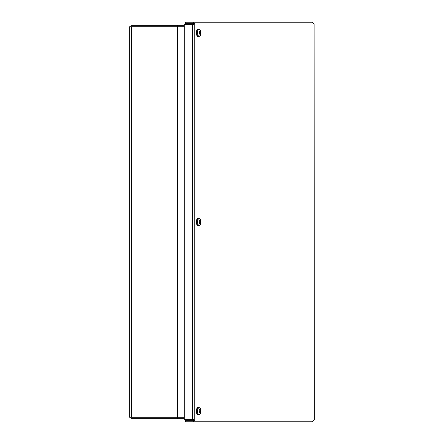 <?xml version="1.0" encoding="UTF-8"?>
<svg xmlns="http://www.w3.org/2000/svg" width="444" height="444" viewBox="0 0 444 444"><rect width="100%" height="100%" fill="white"/><g stroke="black" fill="none" stroke-linecap="round" stroke-linejoin="round"><path stroke-width="0.67" d="M129.665 417.271L129.665 26.729L177.522 26.729L177.522 417.271L129.665 417.271M184.288 417.271L177.522 417.271M184.288 26.729L177.522 26.729M314.097 23.965L314.335 419.796L312.21 421.8L193.584 421.8L194.75 420.035L192.346 419.314L184.288 419.314L184.288 24.686L192.346 24.686L194.75 23.965L193.584 22.2L312.21 22.2L314.097 23.965L194.75 23.965L194.75 420.035L314.097 420.035L314.097 23.965M193.584 23.654L185.531 23.654L185.531 22.2L193.584 22.2L193.49 23.965L194.75 23.965M193.49 23.965L193.073 24.686M194.75 420.035L193.49 420.035L193.073 419.314M193.584 420.346L185.531 420.346L185.531 421.8L193.584 421.8L193.49 420.035M131.119 417.271L131.119 418.725L184.288 418.725M177.617 418.725L177.617 417.271M184.288 25.275L131.119 25.275L131.119 26.729M177.617 26.729L177.617 25.275M199.844 31.99L200.227 31.974A4.762 3.99 -135.4 0 0 199.783 31.124L199.783 31.124A1.876 0.938 90 0 0 199.467 31.513A4.762 2.936 35.5 0 1 200.011 32.24L199.778 32.667M200.005 32.628A4.723 1.027 -4.4 0 0 199.561 32.556A4.723 0.844 -162 0 1 199.989 32.778L199.9 33.15A4.762 1.399 163.6 0 1 199.228 33.539A1.876 0.938 90 0 0 199.417 34.16L199.417 34.16A4.762 2.853 -17.8 0 0 200.033 33.583L200.25 33.639A4.723 3.569 -76.6 0 1 200.083 34.271A4.723 4.235 134 0 0 200.327 33.672L200.488 33.8A4.762 3.574 53.9 0 1 200.433 34.649A1.876 0.938 90 0 0 200.744 34.266A4.762 3.352 -154.5 0 0 200.705 33.533L200.416 33.078L200.816 32.623A4.762 1.809 -7.4 0 0 200.988 32.24L200.061 32.39M200.988 32.24A1.876 0.938 90 0 0 200.793 31.613A4.762 2.436 152.6 0 1 200.682 32.196L200.405 32.129M198.629 36.558L200.177 35.675A3.391 1.698 -90 0 1 197.791 34.743A3.391 1.698 -90 0 1 198.324 29.992A3.391 1.698 -90 0 1 200.177 30.098L198.629 29.221A3.669 1.837 90 0 0 197.674 29.759A3.669 1.837 90 0 0 196.864 33.883A3.669 1.837 90 0 0 198.629 36.558L198.174 36.558A3.669 1.837 -90 0 1 196.409 33.883A3.669 1.837 -90 0 1 197.214 29.759A3.669 1.837 -90 0 1 198.174 29.221L198.629 29.221M200.438 32.101A4.723 3.419 -63.6 0 0 200.416 31.502A4.723 4.39 114.2 0 1 200.51 32.135L200.682 32.196M199.295 33.528L200.405 33.644M199.928 32.112L200.305 32.096M200.416 33.078L199.972 33.061M199.844 221.101L200.227 221.09A4.762 3.99 -135.4 0 0 199.783 220.241L199.783 220.241A1.876 0.938 90 0 0 199.467 220.624A4.762 2.936 35.5 0 1 200.011 221.356L199.778 221.778M200.005 221.739A4.723 1.027 -4.4 0 0 199.561 221.667A4.723 0.844 -162 0 1 199.989 221.895L199.9 222.261A4.762 1.399 163.6 0 1 199.228 222.649A1.876 0.938 90 0 0 199.417 223.277L199.417 223.277A4.762 2.853 -17.8 0 0 200.033 222.694L200.25 222.749A4.723 3.569 -76.6 0 1 200.083 223.388A4.723 4.235 134 0 0 200.327 222.788L200.488 222.91A4.762 3.574 53.9 0 1 200.433 223.759A1.876 0.938 90 0 0 200.744 223.376A4.762 3.352 -154.5 0 0 200.705 222.644L200.416 222.194L200.816 221.739A4.762 1.809 -7.4 0 0 200.988 221.351L200.061 221.501M200.988 221.351A1.876 0.938 90 0 0 200.793 220.724A4.762 2.436 152.6 0 1 200.682 221.306L200.405 221.24M198.629 225.669L200.177 224.786A3.391 1.698 -90 0 1 197.791 223.854A3.391 1.698 -90 0 1 198.324 219.108A3.391 1.698 -90 0 1 200.177 219.214L198.629 218.331A3.669 1.837 90 0 0 197.674 218.87A3.669 1.837 90 0 0 196.864 222.999A3.669 1.837 90 0 0 198.629 225.669L198.174 225.669A3.669 1.837 -90 0 1 196.409 222.999A3.669 1.837 -90 0 1 197.214 218.87A3.669 1.837 -90 0 1 198.174 218.331L198.629 218.331M200.438 221.212A4.723 3.419 -63.6 0 0 200.416 220.613A4.723 4.39 114.2 0 1 200.51 221.251L200.682 221.306M199.295 222.638L200.405 222.755M199.928 221.229L200.305 221.212M200.416 222.194L199.972 222.178M199.844 410.217L200.227 410.201A4.762 3.99 -135.4 0 0 199.783 409.351L199.783 409.351A1.876 0.938 90 0 0 199.467 409.734A4.762 2.936 35.5 0 1 200.011 410.467L199.778 410.894M200.005 410.85A4.723 1.027 -4.4 0 0 199.561 410.783A4.723 0.844 -162 0 1 199.989 411.005L199.9 411.377A4.762 1.399 163.6 0 1 199.228 411.76A1.876 0.938 90 0 0 199.417 412.387L199.417 412.387A4.762 2.853 -17.8 0 0 200.033 411.804L200.25 411.866A4.723 3.569 -76.6 0 1 200.083 412.498A4.723 4.235 134 0 0 200.327 411.899L200.488 412.026A4.762 3.574 53.9 0 1 200.433 412.876A1.876 0.938 90 0 0 200.744 412.487A4.762 3.352 -154.5 0 0 200.705 411.76L200.416 411.305L200.816 410.85A4.762 1.809 -7.4 0 0 200.988 410.461L200.061 410.617M200.988 410.461A1.876 0.938 90 0 0 200.793 409.84A4.762 2.436 152.6 0 1 200.682 410.417L200.405 410.35M198.629 414.779L200.177 413.902A3.391 1.698 -90 0 1 197.791 412.97A3.391 1.698 -90 0 1 198.324 408.219A3.391 1.698 -90 0 1 200.177 408.325L198.629 407.442A3.669 1.837 90 0 0 197.674 407.986A3.669 1.837 90 0 0 196.864 412.11A3.669 1.837 90 0 0 198.629 414.779L198.174 414.779A3.669 1.837 -90 0 1 196.409 412.11A3.669 1.837 -90 0 1 197.214 407.986A3.669 1.837 -90 0 1 198.174 407.442L198.629 407.442M200.438 410.328A4.723 3.419 -63.6 0 0 200.416 409.729A4.723 4.39 114.2 0 1 200.51 410.361L200.682 410.417M199.295 411.749L200.25 411.866M199.928 410.339L200.305 410.323M200.416 411.305L199.972 411.288M177.372 417.271L177.372 26.729M131.43 26.729L131.43 417.271M192.346 419.314L192.346 24.686M199.428 34.022A1.671 0.833 -90 0 1 199.267 33.516M200.744 31.985A1.671 0.833 -90 0 1 200.827 32.312M200.816 32.623L200.05 32.556M200.705 33.533L200.222 33.566M199.428 223.138A1.671 0.833 -90 0 1 199.267 222.627M200.744 221.095A1.671 0.833 -90 0 1 200.827 221.428M200.816 221.739L200.05 221.667M200.705 222.644L200.222 222.677M199.428 412.248A1.671 0.833 -90 0 1 199.267 411.743M200.744 410.206A1.671 0.833 -90 0 1 200.827 410.539M200.816 410.85L200.05 410.783M200.705 411.76L200.222 411.788M199.5 31.635L199.761 31.313M199.461 34.055L199.284 33.478M200.177 35.675A4.767 4.767 0 0 0 200.177 30.098M200.627 32.251L200.044 32.312M200.15 33.522L199.395 33.444M200.383 32.135L199.967 32.173M199.5 220.751L199.761 220.429M199.461 223.166L199.284 222.594M200.177 224.786A4.767 4.767 0 0 0 200.177 219.214M200.627 221.367L200.044 221.423M200.15 222.633L199.395 222.561M200.383 221.245L199.967 221.29M199.5 409.862L199.761 409.54M199.461 412.282L199.284 411.705M200.177 413.902A4.767 4.767 0 0 0 200.177 408.325M200.627 410.478L200.044 410.539M200.15 411.749L199.395 411.671M200.383 410.356L199.967 410.4"/></g></svg>

